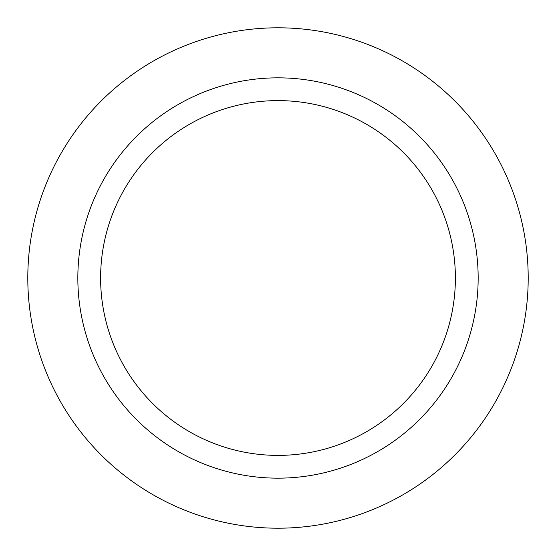 <?xml version="1.0" encoding="UTF-8"?>
<svg xmlns="http://www.w3.org/2000/svg" width="556" height="556" viewBox="0 0 556 556"><rect width="100%" height="100%" fill="white"/><g stroke="black" fill="none" stroke-linecap="round" stroke-linejoin="round"><path stroke-width="0.83" d="M455.392 278A177.392 177.392 0 0 0 278 100.608A177.392 177.392 0 0 0 100.608 278A177.392 177.392 0 0 0 278 455.392A177.392 177.392 0 0 0 455.392 278M478.16 278A200.16 200.16 0 0 0 278 77.84A200.16 200.16 0 0 0 77.84 278A200.16 200.16 0 0 0 278 478.16A200.16 200.16 0 0 0 478.16 278M27.8 278A250.2 250.2 0 0 0 278 528.2A250.2 250.2 0 0 0 528.2 278A250.2 250.2 0 0 0 278 27.8A250.2 250.2 0 0 0 27.8 278"/></g></svg>
